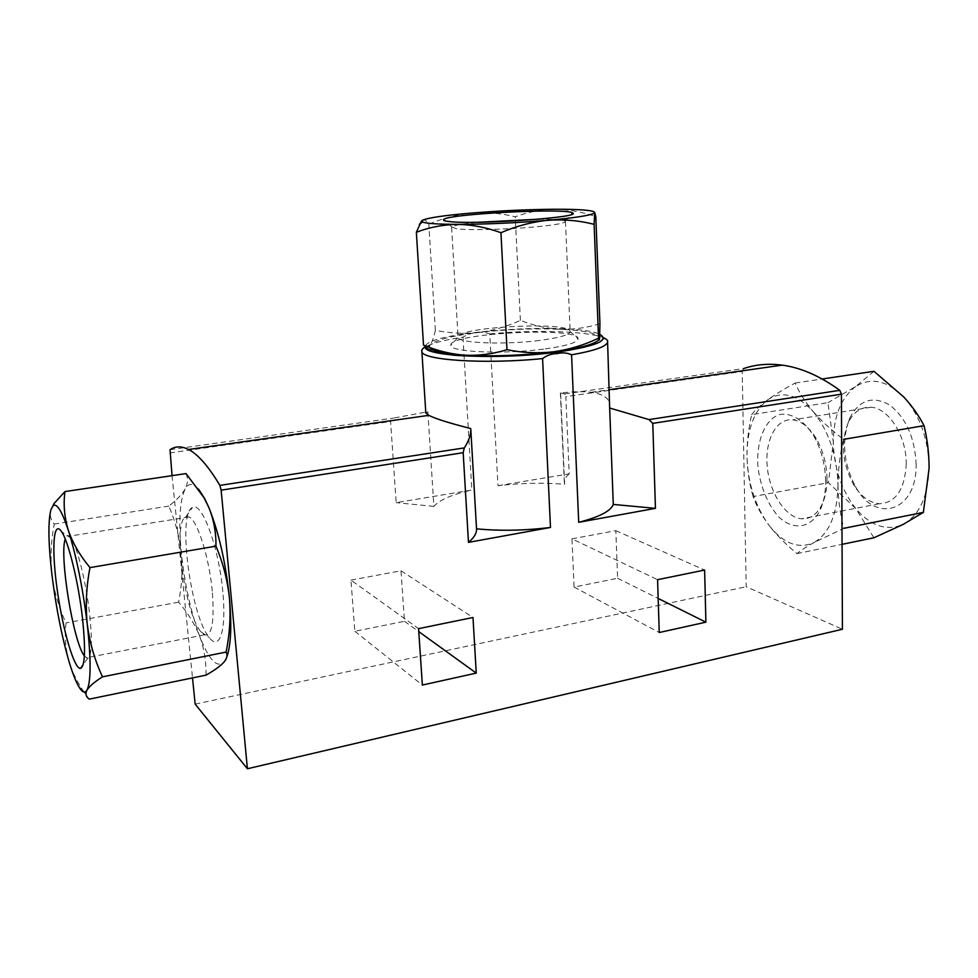 <?xml version="1.0" encoding="UTF-8"?>
<svg xmlns="http://www.w3.org/2000/svg" width="978" height="978" viewBox="0 0 978 978"><rect width="100%" height="100%" fill="white"/><g stroke="black" fill="none" stroke-linecap="round" stroke-linejoin="round"><path stroke-width="0.73" stroke-dasharray="4.89 3.67" d="M598.915 339.745L599.563 338.046C598.084 333.425 584.832 330.503 559.819 329.256C546.311 328.412 533.169 325.454 520.382 320.381C507.154 326.481 493.303 330.515 478.829 332.471C464.305 333.999 449.831 333.278 435.369 330.332C433.841 337.263 432.093 342.141 430.1 344.977L428.731 346.285L423.523 345.1M599.942 323.742C586.69 327.838 573.316 329.672 559.819 329.256C533.646 328.229 506.641 329.305 478.829 332.471C451.445 335.857 435.198 340.026 430.1 344.977L429.476 346.664L428.731 346.285M429.697 347.471L429.476 346.664M813.17 411.567C821.544 421.139 831.667 430.418 843.537 439.366C839.943 454.648 838.085 469.917 837.987 485.186C837.082 455.589 828.818 431.053 813.17 411.567C797.082 394.183 781.801 390.356 767.339 400.063C774.845 394.66 784.111 388.987 795.151 383.021C799.148 392.422 805.151 401.934 813.17 411.567M837.987 485.186C838.244 500.381 840.212 514.758 843.904 528.303L814.271 542.411C829.417 533.206 837.315 514.135 837.987 485.186M751.691 414.635C754.955 410.259 760.175 405.405 767.339 400.063C753.708 411.273 746.911 430.173 746.972 456.75C746.886 442.692 748.463 428.657 751.691 414.635L827.938 402.667L833.317 442.032L828.427 482.68L855.921 508.756L873.904 537.79M814.271 542.411C806.532 546.665 800.774 550.394 797.009 553.597C786.08 544.648 776.813 535.321 769.209 525.614C783.745 543.841 798.769 549.428 814.271 542.411M753.097 496.543C749.441 484.012 747.4 470.748 746.972 456.75C747.913 483.487 755.334 506.445 769.209 525.614C761.948 515.858 756.581 506.176 753.097 496.543L828.427 482.68M198.644 489.244C193.057 482.912 188.534 482.863 185.087 489.098C181.822 494.648 176.395 500.32 168.803 506.091C175.319 521.152 179.512 536.849 181.382 553.181C182.8 569.587 181.871 585.932 178.607 602.191C187.752 612.693 194.793 624.086 199.732 636.385C204.231 648.769 206.321 661.678 206.016 675.138M186.028 473.572C188.204 478.425 187.886 483.597 185.087 489.098C179.671 500.809 178.436 522.166 181.382 553.181C184.756 584.441 190.869 612.167 199.732 636.385C208.84 659.673 216.871 668.316 223.815 662.314L226.859 656.849M421.86 351.102C422.875 345.906 436.591 341.249 462.985 337.117C471.885 331.97 480.809 330.906 489.758 333.901L497.973 485.711C520.993 483.034 543.218 482.545 564.661 484.257L560.602 393.022C572.595 391.567 582.79 391.322 591.189 392.288C603.096 393.963 609.343 398.229 609.954 405.075M462.985 337.117L471.836 490.051L396.188 502.643L390.577 421.518L393.633 418.071L427.851 411.738L433.877 506.408C439.33 499.954 451.983 494.501 471.836 490.051M425.858 413.022L427.851 411.738M350.943 580.113L400.98 570.773L404.476 621.287L354.855 631.299L350.943 580.113L418.584 628.646M497.973 485.711L569.208 473.853L565.834 396.591L742.229 371.481L746.19 586.727L842.425 629.257M195.16 704.136L746.19 586.727M172.042 475.65L192.507 677.913M571.959 538.841L615.834 530.663L617.607 578.279L574.074 587.069L571.959 538.841L657.583 579.685M569.208 473.853C565.871 476.665 564.245 479.538 564.343 482.46L564.661 484.257M560.602 393.022L564.758 393.877L565.834 396.591M564.758 393.877L743.5 368.608L742.229 371.481M433.877 506.408L396.188 502.643M400.98 570.773L472.985 617.497M404.476 621.287L418.78 631.617M354.855 631.299L422.362 685.052M615.834 530.663L704.625 570.052M617.607 578.279L658.182 598.45M574.074 587.069L659.245 632.521M89.23 699.148L85.245 693.695C77.934 683.451 72.555 672.815 69.108 661.788C65.502 648.744 64.475 635.786 66.027 622.9C58.986 608.01 54.303 592.118 52.005 575.235C50.22 558.255 50.966 541.201 54.255 524.074C50.611 519.905 49.511 515.076 50.954 509.599L53.827 503.804M178.607 602.191L66.027 622.9M168.803 506.091L54.255 524.074M797.009 553.597L842.07 544.33M795.151 383.021L822.192 378.999M873.965 371.31L855.652 386.554L827.938 402.667M855.652 386.554C841.068 397.655 833.623 416.139 833.317 442.032C833.953 468.071 841.496 490.308 855.921 508.756C871.068 526.25 886.863 531.433 903.317 524.318C919.43 515.1 928.024 496.433 929.1 468.291C928.55 439.562 920.151 415.833 903.916 397.129C887.168 380.454 871.08 376.933 855.652 386.554M916.129 464.746C915.005 437.875 906.166 417.948 889.613 404.978C872.731 395.528 859.491 399.806 849.906 417.802C841.251 440.234 843.232 463.364 855.86 487.227C875.652 524.025 916.826 511.69 916.129 464.746M422.288 220.356C424.428 219.329 426.604 220.588 428.816 224.158C442.948 218.167 457.398 214.451 472.178 213.008C486.971 212.018 501.323 213.29 515.235 216.786C527.729 212.079 540.822 209.561 554.514 209.255C568.242 209.39 582.008 211.847 595.822 216.627M435.369 330.332L428.816 224.158M520.382 320.381L515.235 216.786M222.813 591.812C218.913 547.13 201.59 500.577 192.446 507.533C177.116 512.985 190.747 616.617 209.353 637.656C219.573 651.482 226.664 630.064 222.813 591.812M212.263 591.164C209.206 557.387 197.311 520.125 189.047 516.934L185.844 516.787C172.495 521.164 184.646 613.328 200.832 631.715L204.402 634.869C211.933 636.397 214.549 621.825 212.263 591.164M84.365 655.981L87.665 658.365C91.822 656.214 92.458 641.275 89.573 613.573C86.076 582.265 77.225 546.678 71.064 538.242L69.267 536.188C67.519 534.88 66.162 535.822 65.22 539M906.227 464.477C906.85 436.726 888.843 408.119 871.105 407.251C861.153 406.726 853.488 411.958 848.122 422.985C840.481 442.789 842.241 463.266 853.403 484.379C860.701 496.274 869.308 502.729 879.234 503.731C895.64 502.924 904.638 489.844 906.227 464.477M826.997 478.939C826.716 464.147 823.158 450.76 816.337 438.78C809.393 427.386 801.557 421.066 792.84 419.843C776.385 417.863 764.674 440.259 767.229 466.555C769.503 492.814 785.444 517.582 801.703 518.792C810.285 519.257 817.082 514.44 822.119 504.306C825.383 497.227 827.009 488.768 826.997 478.939M825.64 481.323C825.298 464.416 821.251 449.134 813.476 435.467C803.598 420.051 791.019 412.447 779.588 414.513C764.796 419.428 756.055 441.518 757.974 467.129C760.615 487.191 767.375 503.621 778.243 516.421C792.889 530.834 810.579 528.841 820.077 510.247C823.794 502.191 825.652 492.545 825.64 481.323M538.462 219.219C554.208 219.194 563.145 219.867 565.284 221.211L565.467 221.529C564.795 223.29 554.379 225.111 534.22 226.994C506.347 229.537 468.364 230.392 456.555 228.803L451.775 226.957C453.755 225.405 462.594 223.84 478.254 222.263M539.563 340.442C504.159 345.075 456.75 343.058 458.071 337.312L458.071 337.263C455.662 326.835 571.507 320.967 570.162 331.591L570.162 331.64C569.453 334.892 559.257 337.826 539.563 340.442M543.511 349.134C503.157 354.537 449.122 352.031 450.907 345.283C448.23 333.033 579.526 326.383 578.096 338.84C577.436 342.655 565.907 346.09 543.511 349.134M489.758 333.901C544.416 328.584 608.145 332.227 607.582 341.701M425.711 345.967C429.354 331.139 575.406 321.591 599.771 334.342M169.744 452.948L390.577 421.518M170.038 449.697L393.633 418.071M591.189 392.276L609.38 389.696M564.343 482.46L560.357 392.985M77.995 685.223L85.245 693.695M200.832 631.715L209.353 637.656M185.844 516.787L192.446 507.533M189.047 516.934L69.267 536.188M204.402 634.869L86.101 657.864M71.064 538.242L61.516 531.567M87.665 658.365L83.118 664.747M853.403 484.379L855.86 487.227M848.122 422.985L849.906 417.802M871.105 407.251L792.84 419.843M879.234 503.731L801.703 518.792M816.337 438.78L813.476 435.467M822.119 504.306L820.077 510.247M565.284 221.211L571.335 214.475M451.775 226.957L445.076 220.881M451.616 227.299L458.071 337.263L450.907 345.283M565.467 221.529L570.162 331.591M570.162 331.64L578.096 338.84"/><path stroke-width="1.47" d="M598.915 339.745C594.783 344.256 579.734 348.266 553.768 351.774C569.355 349.525 584.282 345.002 598.536 338.217C598.976 340.637 599.306 340.662 599.551 338.315L599.942 323.742L595.822 216.627L594.697 212.556L594.123 224.353C579.208 220.527 563.78 219.182 547.827 220.307C531.885 221.933 516.262 226.065 500.944 232.715C486.323 227.397 471.799 224.61 457.386 224.378C443.022 224.622 429.342 227.263 416.347 232.299L421.445 221.04M416.347 232.299L423.523 345.1C436.958 350.76 450.772 354.134 464.953 355.222C443.682 353.828 431.934 351.236 429.697 347.471M506.995 349.708C522.558 352.862 538.144 353.547 553.768 351.774C522.912 355.491 493.303 356.628 464.953 355.222C479.098 355.833 493.12 353.999 506.995 349.708L500.944 232.715M226.859 656.849C230.967 645.101 231.835 625.48 229.427 597.986C225.71 562.717 218.876 532.619 208.937 507.716L203.962 497.643L186.028 473.572L64.951 491.567C63.252 504.245 64.365 517.081 68.252 530.1C72.69 543.034 79.939 555.528 89.988 567.607C86.284 586.653 85.392 605.553 87.287 624.331C89.756 642.998 94.829 660.492 102.507 676.837C94.56 681.849 89.389 686.263 86.993 690.101C85.135 693.818 85.881 696.837 89.23 699.148L206.016 675.138C214.145 670.553 220.074 666.287 223.815 662.314L225.319 660.37C227.251 657.302 227.507 654.539 226.089 652.081C229.757 634.086 230.869 616.067 229.427 597.986C227.471 579.991 222.984 562.717 215.942 546.164C216.187 532.851 213.852 520.039 208.937 507.716L204.671 498.572L198.644 489.244M192.507 677.913L195.16 704.136L247.41 768.757L221.138 490.161L219.891 485.394C208.387 466.225 197.935 454.257 188.522 449.489L428.804 415.344C435.234 418.67 449.22 423.071 470.76 428.56L470.76 428.657C471.103 434.391 468.939 440.809 464.281 447.912L463.181 452.704L468.462 542.374L550.48 527.448L542.582 358.571C546.812 355.344 551.616 353.706 557.008 353.633C562.35 352.337 567.203 352.728 571.568 354.818L578.707 522.313L655.443 508.352L652.778 423.364L648.989 419.586L609.661 408.022L613.279 504.428C610.798 511.078 599.269 517.032 578.707 522.313M599.771 334.342C610.333 340.466 595.639 346.432 555.675 352.263C577.399 349.256 592.179 345.796 600.027 341.897L604.221 338.021C607.008 339.549 608.133 340.784 607.582 341.701L609.661 408.022M428.804 415.369L425.858 413.022M550.48 527.448C524.563 530.638 499.917 531.091 476.53 528.817L470.773 428.767M188.522 449.489C181.566 445.98 175.404 446.041 170.038 449.697L172.042 475.65M418.584 628.646L472.985 617.497L476.262 673.108L422.362 685.052L418.584 628.646M247.41 768.757L842.425 629.257L841.422 394.171L839.796 390.32C820.029 376.029 800.835 367.63 782.217 365.136C768.439 363.327 755.542 364.476 743.5 368.608M657.583 579.685L704.625 570.052L705.896 622.179L659.245 632.521L657.583 579.685M613.279 504.428L655.443 508.352M468.462 542.374C474.098 537.717 476.787 533.218 476.53 528.89L476.53 528.817M418.78 631.617L476.262 673.108M658.182 598.45L705.896 622.179M53.827 503.804L64.951 491.567M215.942 546.164L89.988 567.607M226.089 652.081L102.507 676.837M87.287 624.331C82.788 587.754 76.443 556.335 68.252 530.1C61.871 510.956 56.797 502.839 53.032 505.76L50.954 509.599C47.934 521.36 48.277 543.23 52.005 575.235C56.027 607.509 61.736 636.36 69.108 661.788C72.176 672.02 75.135 679.832 77.995 685.223C81.724 692.143 84.719 693.769 86.993 690.101C91.015 681.678 91.113 659.759 87.287 624.331M82.409 617.546C78.362 581.727 68.326 541.005 61.516 531.567C53.264 519.171 51.479 549.355 57.164 589.441C62.665 629.404 74.169 669.294 80.502 668.414C85.11 666.177 85.746 649.221 82.409 617.546M842.07 544.33L873.904 537.79L903.317 524.318L923.366 512.386L929.1 468.291C929.063 453.547 927.376 439.342 924.027 425.674C919.002 415.87 912.291 406.359 903.916 397.129L873.965 371.31L822.192 378.999M843.904 528.303L923.366 512.386M843.537 439.366L924.027 425.674M598.536 338.217L594.123 224.353M547.827 220.307C573.903 217.947 589.245 215.625 593.854 213.363L594.697 212.556C593.878 210.282 580.48 209.182 554.514 209.255C527.961 209.475 500.516 210.722 472.178 213.008C444.269 215.38 427.643 217.825 422.288 220.356L422.557 222.03C426.298 223.522 437.912 224.292 457.386 224.378C486.188 224.292 516.335 222.935 547.827 220.307M448.914 221.505C444.574 221.016 442.814 220.356 443.621 219.561C447.313 213.876 568.389 207.739 572.643 213.021C583.157 217.373 474.037 224.977 448.914 221.505M65.22 539C59.206 555.834 73.264 641.935 84.365 655.981M478.254 222.263L538.462 219.219M607.582 341.701C607.301 346.261 595.284 350.625 571.568 354.818M542.582 358.571C484.306 364.562 419.733 360.026 421.86 351.102L425.821 413.022M421.86 351.102C420.564 350.295 425.613 345.76 425.173 347.092L432.679 351.725L453.132 355.161C481.592 357.386 521.323 356.285 555.675 352.263C496.298 360.32 417.924 355.906 425.711 345.967M652.778 423.364L841.422 394.171M221.138 490.161L463.181 452.704M648.989 419.586L839.796 390.32M219.891 485.394L464.281 447.912M204.671 498.572L203.974 497.643M609.38 389.696L782.217 365.136M476.53 528.89L470.76 428.657M53.032 505.76L53.814 503.792M593.854 213.363L594.538 213.73M422.557 222.03L419.317 224.219M83.118 664.747L80.502 668.414M571.335 214.475L572.643 213.021M445.076 220.881L443.621 219.561"/></g></svg>
